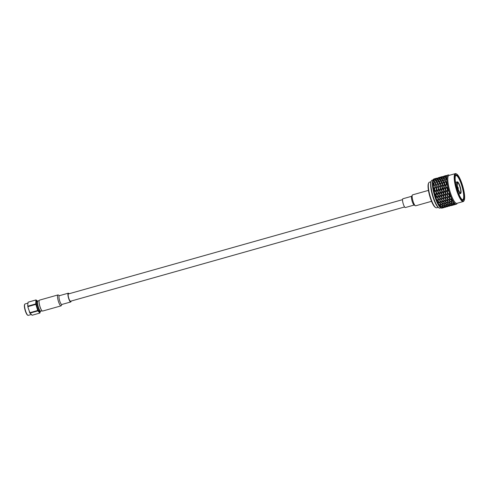 <?xml version="1.0" encoding="UTF-8"?>
<svg xmlns="http://www.w3.org/2000/svg" width="489" height="489" viewBox="0 0 489 489"><rect width="100%" height="100%" fill="white"/><g stroke="black" fill="none" stroke-linecap="round" stroke-linejoin="round"><path stroke-width="0.73" d="M39.254 311.31A5.061 1.174 74.2 0 0 39.438 311.316A5.061 1.174 74.2 0 0 39.652 311.126M36.975 301.627A5.061 1.174 74.2 0 0 36.693 301.579A5.061 1.174 74.2 0 0 36.541 301.682M27.708 305.484L27.928 306.132L35.758 303.92L35.905 299.989L28.075 302.196L27.708 305.484A6.412 1.491 74.2 0 0 28.105 307.777L29.884 312.703L37.714 310.491L35.844 304.396L28.007 306.603L28.105 307.777M39.921 313.046L37.904 310.882L30.067 313.094L32.091 315.258L39.921 313.046L40.398 311.083M29.884 312.703L30.129 313.437A6.412 1.491 74.2 0 0 30.177 313.528M28.075 302.196L36.009 299.904L37.494 301.077M29.303 311.664A6.412 1.491 74.2 0 0 30.129 313.437M27.794 303.186L25.012 303.975A5.923 1.375 74.2 0 0 24.743 304.231A5.923 1.375 74.2 0 0 25.465 310.619A5.923 1.375 74.2 0 0 27.867 315.301A5.923 1.375 74.2 0 0 28.228 315.374L31.131 314.555M24.743 304.231L24.554 304.586A5.617 1.308 74.2 0 0 25.239 310.649A5.617 1.308 74.2 0 0 27.518 315.093L27.867 315.301M35.758 303.92L35.844 304.396M37.714 310.491L37.904 310.882M37.36 301.517A5.287 1.229 74.2 0 0 36.602 301.524A5.287 1.229 74.2 0 0 37.25 307.226A5.287 1.229 74.2 0 0 39.389 311.407A5.287 1.229 74.2 0 0 40.043 311.016M28.007 306.603L27.928 306.132M404.599 206.963L70.532 301.23A3.796 0.88 -105.8 0 1 68.76 298.18A3.796 0.88 -105.8 0 1 68.393 293.962A3.796 0.88 -105.8 0 1 68.472 293.92L402.533 199.653M442.893 176.67L444.208 176.058L442.893 176.67L443.101 177.629M446.359 183.699L445.992 186.395L447.38 188.76L447.606 185.942L446.604 183.693L442.747 176.908L441.598 178.13L443.517 182.061L441.598 178.13M443.211 177.678L442.227 179.322M446.17 183.338L445.772 186.009L446.127 186.657L445.724 186.474L440.858 177.44L439.715 178.662L444.244 187.189L439.715 178.662M443.065 181.553L442.484 183.974M442.209 179.879L441.451 182.012M444.061 187.397L443.859 190.221L445.393 192.617L445.473 189.769L440.65 180.808L438.975 177.972L437.826 179.194L443.951 190.3L443.774 193.546L445.693 195.948L445.84 199.212L448.633 201.957L449.654 202.752L449.727 202.25L449.672 203.027L448.945 202.501L447.924 201.651L447.747 200.722L448.058 203.485L447.924 201.651M443.835 187.006L443.615 189.824M442.594 184.763L442.221 187.464M445.424 195.857L445.387 193.094L443.835 190.704M445.687 195.49L445.436 196.309L441.97 190.759L442.362 187.721L437.093 178.503L435.943 179.726L436.885 181.871L437.074 180.392L437.649 179.445L437.997 180.013L437.3 178.338L438.627 177.641L438.914 177.886L437.734 179.035M453.823 203.705L453.823 204.555L455.32 204.481L455.436 204.096L453.823 203.705L453.541 202.733L453.547 203.595L451.848 202.691L451.616 201.719L451.561 202.495L449.807 201.12L449.635 200.19L449.513 200.857L447.747 199.084L447.643 198.234L447.453 198.76L445.724 196.676L445.693 195.948M447.453 198.76L447.6 201.034M445.724 196.676L445.84 199.212M451.396 200.325L451.536 202.214L451.616 201.719L451.83 202.422L453.535 203.4L453.444 201.963L451.689 200.588L451.518 199.659L451.396 200.325L449.629 198.552L449.525 197.703L449.336 198.228L447.606 196.144L447.576 195.417L447.624 201.389L445.864 199.616L445.76 198.766L446.011 201.841L445.864 199.616M449.672 203.027L449.77 204.463L448.058 203.485M449.966 203.222L450.051 204.585L451.671 205.05L451.665 204.127L449.966 203.222L450.051 204.585M449.77 204.463L449.776 203.797L449.782 204.659L448.077 203.754L447.845 202.782L448.162 205.117L449.788 205.582L449.776 203.815M450.057 204.769L450.051 205.618L451.555 205.539L451.665 205.16L450.057 204.769L449.776 203.797M451.793 205.484L453.407 205.025L451.659 205.239M444.287 183.87L443.89 186.541M443.23 181.865L442.673 184.329M443.963 179.102L443.181 181.174M443.303 177.849L442.349 179.555M445.846 178.571L445.069 180.643L446.249 182.91L446.836 180.49L446.304 179.212L445.094 177.146L444.11 178.791L444.422 179.744L442.955 176.743L444.275 176.046L444.568 176.291L443.389 177.44M446.127 175.514L444.415 176.113M451.922 205.184L451.604 204.255M449.513 200.857L449.654 202.752M447.747 199.084L447.9 201.309M447.429 198.351L445.705 196.23L445.393 192.617M447.319 195.777L445.656 193.485M442.661 188.228L437.649 179.445M445.944 186.865L445.742 189.695L447.276 192.085L447.356 189.237L443.34 181.48L445.772 186.009M451.94 204.237L451.934 205.087L453.437 205.013L453.554 204.628L451.94 204.237L451.659 203.265L451.665 204.127M449.336 198.228L449.941 202.953L451.653 203.931L451.659 203.265L451.934 204.054L453.56 204.518L453.541 202.758M447.307 195.325L445.656 193.014L445.724 190.172L447.276 192.562L447.722 198.681L449.483 200.508M444.574 187.745L444.11 186.926L444.477 184.231M441.506 177.972L442.679 176.822L442.392 176.578L441.066 177.275L441.769 178.95M442.08 179.634L441.298 181.706M441.42 178.381L440.467 180.093M442.398 184.402L442.007 187.073M441.341 182.397L440.785 184.86M443.511 193.149L443.59 190.3L442.178 187.929M445.436 196.309L445.546 198.882L443.823 196.761L443.774 194.017M445.546 198.882L443.835 197.208L443.804 196.48L443.957 199.744L443.835 197.208M447.624 201.389L447.771 203.283L446.011 201.841M447.771 203.283L447.845 202.782L447.79 203.558L446.035 202.183L445.864 201.254L446.176 204.017L447.881 204.995L447.887 204.329L447.893 205.191L447.197 204.867L446.194 204.286L445.962 203.314L446.28 205.649L446.194 204.286M448.077 203.754L448.162 205.117M450.039 205.71L451.518 205.563L450.039 205.71L449.715 204.787M444.953 181.022L444.367 183.442M444.091 179.347L443.34 181.48M444.11 178.791L443.48 177.599L444.629 176.376L445.473 177.776M444.776 176.138L444.984 177.097M451.561 202.495L451.653 203.931M449.807 201.12L449.941 202.953M447.606 196.144L447.722 198.681M445.724 186.474L445.497 189.292L444.11 186.926M445.497 189.292L445.724 190.172M443.798 195.948L443.547 196.841L440.088 191.291L440.705 185.294M446.249 182.91L445.069 180.643M449.489 195.612L449.458 194.885L449.202 195.245L449.318 197.819L449.611 198.149L449.489 195.612L451.225 197.697L451.659 203.265M449.189 194.793L447.545 192.483L447.606 189.64L449.159 192.03L449.782 200.777L451.536 202.214M447.569 194.952L447.576 195.417M442.362 176.578L440.644 177.177M441.011 177.201L441.212 178.161M441.329 178.21L440.344 179.854M441.182 182.085L440.595 184.506M440.32 180.41L439.568 182.538M441.952 187.538L441.726 190.355L440.338 187.99M441.726 190.355L442.068 190.832L441.891 194.078L443.804 196.48M443.535 196.389L443.505 193.626L441.952 191.236M445.571 199.292L445.717 201.572L443.957 199.744M445.717 201.572L445.864 201.254L445.742 201.92L443.981 200.148L443.878 199.298L444.128 202.373L445.882 203.809L445.962 203.314L445.907 204.09L444.153 202.715L443.981 201.786L444.287 204.549L444.153 202.715M447.79 203.558L447.881 204.995M446.035 202.183L446.176 204.017M448.175 205.301L448.168 206.15L449.666 206.077L449.782 205.692L448.175 205.301L447.887 204.329L447.906 206.113L446.28 205.649M445.112 181.333L444.556 183.797M445.192 177.318L444.232 179.029M445.558 177.91L444.837 176.211L446.164 175.514L446.451 175.759L445.277 176.908M453.81 204.647L455.29 204.494L453.676 204.952L453.486 203.724M451.848 202.691L451.934 204.054M449.629 198.552L449.782 200.777M449.318 197.819L447.588 195.704L447.276 192.085M449.202 195.245L447.545 192.953M440.766 188.736L438.902 185.392L439.458 182.929M446.42 187.14L445.992 186.395M439.623 178.503L440.797 177.354L440.51 177.11L439.183 177.807L439.904 179.506M440.192 180.166L439.415 182.238M439.538 178.913L438.578 180.624M440.516 184.934L440.118 187.605L438.902 185.392M440.118 187.605L437.686 183.069L438.437 180.942M441.622 193.681L441.701 190.832L440.289 188.461M443.547 196.841L443.664 199.414L441.934 197.293L441.891 194.549M443.664 199.414L441.952 197.739L441.922 197.012L442.068 200.276L443.835 202.104L443.981 201.786L443.859 202.452L442.093 200.679L441.989 199.83L442.245 202.904L442.093 200.679M445.742 201.92L445.882 203.809M443.981 200.148L444.128 202.373M448.156 206.242L449.635 206.095L448.156 206.242L447.832 205.319M445.974 178.815L445.222 180.942M445.369 177.067L446.512 175.844L446.983 176.615L445.999 178.259M446.659 175.606L447.979 174.995L446.659 175.606L446.867 176.566M453.535 203.4L453.541 202.733L453.816 203.522L455.442 203.986A15.19 3.527 74.2 0 0 455.693 204.115L455.565 204.42L456.384 204.188A15.19 3.527 74.2 0 0 456.915 203.797A15.19 3.527 74.2 0 0 457.062 203.565A15.19 3.527 74.2 0 0 457.074 203.534L457.233 203.241M451.689 200.588L451.83 202.422M451.371 199.977L449.611 198.149M447.38 188.76L447.606 189.64M441.915 196.547L441.671 197.373L438.205 191.816L438.456 188.522L440.186 191.364L440.008 194.61L441.922 197.012M447.667 185.545L446.439 183.265L447.655 185.478A15.19 3.527 74.2 0 0 447.832 186.333L447.624 189.164L449.159 191.554A15.19 3.527 74.2 0 0 449.428 192.421L449.477 195.166L451.2 197.287A15.19 3.527 74.2 0 0 451.518 198.021L451.665 200.245L453.419 201.688A15.19 3.527 74.2 0 0 453.731 202.159L453.816 203.522M446.97 180.417L446.121 178.497L446.952 180.111A15.19 3.527 74.2 0 0 446.995 180.802L446.439 183.265M453.523 201.847L453.541 202.733M451.439 197.843L451.665 200.245M449.452 194.353L449.458 194.885M440.473 177.11L438.761 177.709M439.122 177.733L439.33 178.693M439.44 178.742L438.462 180.386M439.299 182.617L438.712 185.038L437.686 183.069M438.712 185.038L435.943 179.726M440.069 188.069L439.843 190.887M438.822 185.826L438.456 188.522M441.653 196.92L441.622 194.157L440.069 191.767M443.688 199.824L443.835 202.104M441.952 197.739L442.068 200.276M445.907 204.09L445.999 205.527L444.287 204.549M445.999 205.527L446.005 204.86L446.011 205.722L444.312 204.818L444.073 203.846L444.397 206.181L446.017 206.645L446.005 204.928M446.286 205.832L446.28 206.682L447.783 206.609L447.9 206.224L446.286 205.832L446.005 204.86M449.354 175.319L449.067 175.148A15.19 3.527 74.2 0 0 448.254 174.928A15.19 3.527 74.2 0 0 448.046 174.983A15.19 3.527 74.2 0 0 447.16 176.376A15.19 3.527 74.2 0 0 447.074 176.786L446.121 178.497M447.16 176.376L446.72 175.679L448.046 174.983M438.92 189.335L433.321 179.567A15.19 3.527 -105.8 0 1 433.474 179.329L433.627 180.056M446.995 180.802A15.19 3.527 74.2 0 0 447.655 185.478M446.879 176.431L447.074 176.773A15.19 3.527 74.2 0 0 446.952 180.111M455.693 204.115A15.19 3.527 74.2 0 0 456.384 204.188M453.731 202.159A15.19 3.527 74.2 0 0 455.442 203.986M451.518 198.021A15.19 3.527 74.2 0 0 453.419 201.688M449.428 192.421A15.19 3.527 74.2 0 0 451.2 197.287M447.832 186.333A15.19 3.527 74.2 0 0 449.159 191.554M438.315 180.698L437.527 182.77L436.695 181.15M437.527 182.77L435.204 179.035L434.061 180.258M438.633 185.465L438.236 188.137M437.576 183.461L437.019 185.924M439.739 194.212L439.819 191.364L438.407 188.992M441.671 197.373L441.775 199.946L440.051 197.825L440.002 195.08M441.775 199.946L440.069 198.271L440.039 197.544L440.186 200.808L440.069 198.271M443.859 202.452L444 204.347L442.245 202.904M444 204.347L444.073 203.846L444.018 204.622L442.27 203.247L442.099 202.318L442.404 205.08L444.116 206.058L444.122 205.392L444.128 206.254L442.423 205.349L442.19 204.378L442.508 206.713L442.423 205.349M444.312 204.818L444.397 206.181M446.274 206.774L447.753 206.627L446.274 206.774L445.95 205.851M464.177 200.38L463.896 200.924A14.505 3.368 -105.8 0 1 463.236 201.547L456.836 203.351A14.505 3.368 -105.8 0 1 449.941 191.285A14.505 3.368 -105.8 0 1 448.651 175.588A14.505 3.368 -105.8 0 1 448.957 175.429L455.357 173.626A14.505 3.368 -105.8 0 1 456.249 173.809L456.769 174.121A14.053 3.264 -105.8 0 1 462.863 186.578A14.053 3.264 -105.8 0 1 464.177 200.38A14.053 3.264 -105.8 0 1 456.983 189.701A14.053 3.264 -105.8 0 1 456.769 174.121M440.033 197.085L439.782 197.904L436.316 192.354L436.94 186.358M463.236 201.547A14.505 3.368 -105.8 0 1 456.463 189.897A14.505 3.368 -105.8 0 1 455.051 173.784A14.505 3.368 -105.8 0 1 455.357 173.626M437.239 178.265L438.554 177.654L437.239 178.265L437.447 179.225M437.557 179.274L436.573 180.918M437.411 183.149L436.83 185.569M436.555 181.474L435.797 183.607M438.181 188.601L437.961 191.419L436.567 189.054M437.961 191.419L438.297 191.896L438.12 195.142L440.039 197.544M439.77 197.452L439.733 194.689L438.187 192.299M441.799 200.356L441.946 202.629L440.186 200.808M441.946 202.629L442.099 202.318L441.97 202.984L440.21 201.211L440.106 200.362L440.357 203.436L442.117 204.873L442.19 204.378L442.135 205.154L440.381 203.779L440.21 202.849L440.522 205.612L440.381 203.779M444.018 204.622L444.116 206.058M442.27 203.247L442.404 205.08M444.403 206.364L444.397 207.214L445.901 207.134L446.011 206.755L444.403 206.364L444.122 205.392M437.013 189.824L435.131 186.456L435.687 183.992M457.191 189.53A12.989 3.02 -105.8 0 1 455.607 175.52A12.989 3.02 -105.8 0 1 462.625 186.645A12.989 3.02 -105.8 0 1 462.453 199.799A12.989 3.02 -105.8 0 1 457.191 189.53M435.852 179.567L437.032 178.418L436.738 178.173L435.412 178.87L436.115 180.545M436.426 181.23L435.644 183.302M435.766 179.976L434.813 181.688M436.75 185.997L436.353 188.668L435.131 186.456M436.353 188.668L433.914 184.133L434.666 182.006M437.857 194.744L437.936 191.896L436.524 189.524M439.782 197.904L439.892 200.478L438.168 198.357L438.12 195.612M439.892 200.478L438.181 198.803L438.15 198.076L438.303 201.34L440.063 203.167L440.21 202.849L440.088 203.516L439.354 202.813L438.327 201.743L438.223 200.893L438.474 203.968L438.327 201.743M441.97 202.984L442.117 204.873M440.21 201.211L440.357 203.436M444.128 206.254L444.134 207.177L442.508 206.713M444.385 207.305L445.864 207.159L444.385 207.305L444.067 206.382M455.473 175.826A12.531 2.91 -105.8 0 1 455.632 175.661A12.531 2.91 -105.8 0 1 455.895 175.52A12.531 2.91 -105.8 0 1 462.099 186.792A12.531 2.91 -105.8 0 1 462.698 199.646A12.531 2.91 -105.8 0 1 462.184 199.604M438.144 197.544L437.899 198.436L434.434 192.886L434.684 189.585L436.414 192.428L436.237 195.673L438.15 198.076M436.708 178.173L434.99 178.772M435.357 178.797L435.565 179.756M435.675 179.805L434.69 181.45M435.528 183.681L434.941 186.101L433.914 184.133M434.941 186.101L432.93 182.22L433.884 180.508M436.298 189.133L436.072 191.951M435.057 186.89L434.684 189.585M437.887 197.984L437.851 195.221L436.298 192.831M439.917 200.887L440.063 203.167M438.181 198.803L438.303 201.34M442.135 205.154L442.233 206.59L440.522 205.612M442.233 206.59L442.233 205.924L442.239 206.786L440.54 205.881L440.308 204.909L440.626 207.244L442.252 207.709L442.233 205.948M442.521 206.896L442.514 207.746L444.018 207.672L444.128 207.287L442.521 206.896L442.233 205.924M435.112 190.331L433.248 186.987L434.825 189.848L433.168 187.421A15.19 3.527 -105.8 0 1 433.058 186.633L433.168 187.421A15.19 3.527 -105.8 0 0 434.189 192.483L434.44 192.831M433.969 180.099L435.143 178.95L434.855 178.705L433.529 179.402L434.25 181.101M434.544 181.761L433.761 183.833L432.93 182.22M433.761 183.833L434.098 184.72L433.645 184.212L432.783 182.538A15.19 3.527 -105.8 0 1 432.808 181.981L433.113 182.935L432.783 182.538A15.19 3.527 -105.8 0 0 433.058 186.633L433.645 184.212M434.862 186.529L434.47 189.2M433.804 184.524L433.248 186.987M435.968 195.276L436.047 192.428L434.642 190.056M437.899 198.436L438.01 201.01L436.286 198.889L436.237 196.144M438.01 201.01L436.298 199.335A15.19 3.527 -105.8 0 1 435.999 198.516L436.298 199.335A15.19 3.527 -105.8 0 0 438.181 203.699L438.499 204.31A15.19 3.527 -105.8 0 1 438.181 203.699L438.034 201.419M440.088 203.516L440.228 205.404L438.474 203.968M440.228 205.404L440.308 204.909L440.253 205.686L438.499 204.31A15.19 3.527 -105.8 0 0 440.344 207.122L440.351 206.456L440.632 207.428A15.19 3.527 -105.8 0 1 440.344 207.122L440.253 205.686M440.54 205.881L440.626 207.244M442.502 207.837L443.981 207.684L442.502 207.837L442.178 206.914M436.261 198.143L436.267 198.607M434.825 178.705L433.474 179.329A15.19 3.527 -105.8 0 1 434 178.937L434.788 178.717M433.792 180.337L432.808 181.981A15.19 3.527 -105.8 0 1 433.309 179.591A15.19 3.527 -105.8 0 1 433.321 179.567M434.415 189.665L434.189 192.483A15.19 3.527 -105.8 0 0 434.415 193.363L435.968 195.753L435.999 198.516A15.19 3.527 -105.8 0 1 434.415 193.363L434.513 193.014M442.245 207.819L440.632 207.428A15.19 3.527 -105.8 0 0 441.322 207.984A15.19 3.527 -105.8 0 0 442.129 208.198L442.245 207.819M433.309 179.591L432.887 180.398A14.505 3.368 74.2 0 0 434.654 196.052A14.505 3.368 74.2 0 0 440.534 207.513L441.322 207.984M441.029 207.813L439.917 208.125A14.505 3.368 -105.8 0 1 439.03 207.941A14.505 3.368 -105.8 0 1 433.144 196.474A14.505 3.368 -105.8 0 1 431.377 180.826A14.505 3.368 -105.8 0 1 432.038 180.203L433.15 179.891M439.03 207.941L438.505 207.629A14.053 3.264 -105.8 0 1 432.808 196.523A14.053 3.264 -105.8 0 1 431.096 181.364L431.377 180.826M460.167 186.719A5.923 1.375 -105.8 0 1 460.889 193.112A5.923 1.375 -105.8 0 1 457.686 188.039A5.923 1.375 -105.8 0 1 457.765 182.036A5.923 1.375 -105.8 0 1 460.167 186.719M460.84 193.192A6.076 1.412 -105.8 0 1 460.797 193.289A6.076 1.412 -105.8 0 1 460.522 193.552A6.076 1.412 -105.8 0 1 457.515 188.088A6.076 1.412 -105.8 0 1 457.221 181.859A6.076 1.412 -105.8 0 1 457.594 181.932A6.076 1.412 -105.8 0 1 457.68 181.994M438.144 207.36L436.604 207.801A13.289 3.087 -105.8 0 1 435.785 207.629A13.289 3.087 -105.8 0 1 430.02 195.844A13.289 3.087 -105.8 0 1 428.78 182.788A13.289 3.087 -105.8 0 1 429.385 182.214L430.925 181.78M435.785 207.629L435.265 207.318A12.836 2.983 -105.8 0 1 429.697 195.936A12.836 2.983 -105.8 0 1 428.492 183.326L428.78 182.788M428.45 190.386L412.588 194.86A5.679 1.32 74.2 0 0 412.465 194.928A5.679 1.32 74.2 0 0 412.325 195.105A5.679 1.32 74.2 0 0 412.857 200.686A5.679 1.32 74.2 0 0 415.32 205.722A5.679 1.32 74.2 0 0 415.668 205.796L431.536 201.321M412.325 195.105L411.628 196.437A4.56 1.057 74.2 0 0 412.056 200.912A4.56 1.057 74.2 0 0 414.036 204.952L415.32 205.722M411.714 196.278L402.893 198.766A4.56 1.057 74.2 0 0 402.795 198.815A4.56 1.057 74.2 0 0 403.174 203.656A4.56 1.057 74.2 0 0 405.363 207.538L414.189 205.044M40.917 311.138A5.318 1.235 -105.8 0 1 40.801 311.2A5.318 1.235 -105.8 0 1 40.477 311.132L40.043 310.87A4.939 1.149 -105.8 0 1 37.904 306.493A4.939 1.149 -105.8 0 1 37.439 301.64L37.671 301.193A5.318 1.235 -105.8 0 1 37.806 301.022A5.318 1.235 -105.8 0 1 37.916 300.967L39.175 300.607M40.477 311.132A5.318 1.235 -105.8 0 1 38.173 306.414A5.318 1.235 -105.8 0 1 37.671 301.193M39.071 301.487A5.318 1.235 74.2 0 0 41.51 310.148M71.101 301.071A4.56 1.057 -105.8 0 1 70.74 301.964A4.56 1.057 -105.8 0 1 68.546 298.082A4.56 1.057 -105.8 0 1 68.173 293.241A4.56 1.057 -105.8 0 1 68.264 293.192A4.56 1.057 -105.8 0 1 69.035 293.761M61.92 304.451L61.308 305.619A5.679 1.32 -105.8 0 1 61.046 305.863L42.61 311.065A5.679 1.32 -105.8 0 1 39.878 306.23A5.679 1.32 -105.8 0 1 39.401 300.197A5.679 1.32 -105.8 0 1 39.523 300.13L57.959 294.928A5.679 1.32 -105.8 0 1 58.307 295.001L59.444 295.68M61.046 305.863A5.679 1.32 -105.8 0 1 58.313 301.028A5.679 1.32 -105.8 0 1 57.843 294.995A5.679 1.32 -105.8 0 1 57.959 294.928M70.74 301.964L61.791 304.488A4.56 1.057 -105.8 0 1 59.603 300.607A4.56 1.057 -105.8 0 1 59.224 295.766A4.56 1.057 -105.8 0 1 59.316 295.717L68.264 293.192M40.355 311.053A5.954 1.381 -105.8 0 1 38.319 310.399A5.954 1.381 -105.8 0 1 36.217 302.942A5.954 1.381 -105.8 0 1 37.61 301.322M459.911 186.859A5.318 1.235 -105.8 0 1 460.314 192.819C460.241 193.369 459.562 192.269 458.279 189.518L457.258 185.618L457.429 182.586A5.318 1.235 -105.8 0 1 459.911 186.859M460.082 186.792A5.471 1.271 -105.8 0 1 459.862 192.605A5.471 1.271 -105.8 0 1 457.093 183.595A5.471 1.271 -105.8 0 1 460.082 186.792M458.321 188.332L458.071 187.452L458.358 188.308L457.961 188.565M443.101 177.483L443.59 178.314M451.659 203.332L451.677 204.384M446.096 175.527L444.519 175.973M442.325 176.59L440.748 177.036M441.225 178.027L441.763 178.931M440.442 177.122L438.865 177.568M439.354 178.583L439.819 179.371M437.447 179.078L437.936 179.909M444.122 205.411L444.134 206.492M436.671 178.185L435.1 178.632M435.571 179.622L436.109 180.527M433.7 180.178L434.165 180.967M457.221 181.859L455.51 182.342M460.522 193.552L458.804 194.035M458.071 187.452L457.643 187.452M37.531 301.468L36.516 301.756M40.214 310.967L39.199 311.255M40.801 311.2L42.06 310.845"/></g></svg>
